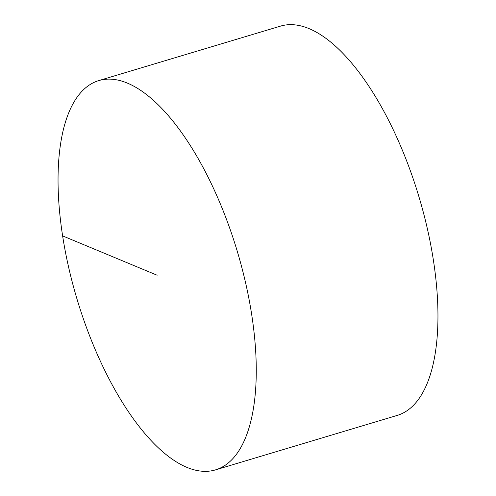 <?xml version="1.0" encoding="UTF-8"?>
<svg xmlns="http://www.w3.org/2000/svg" width="496" height="496" viewBox="0 0 496 496"><rect width="100%" height="100%" fill="white"/><g stroke="black" fill="none" stroke-linecap="round" stroke-linejoin="round"><path stroke-width="0.74" d="M98.809 80.581L280.507 26.121A203.205 83.619 73.3 0 1 309.101 28.632A203.205 83.619 73.3 0 1 427.323 228.532A203.205 83.619 73.3 0 1 397.191 415.419L215.493 469.879A203.205 83.619 73.3 0 1 186.899 467.368A203.205 83.619 73.3 0 1 68.677 267.468A203.205 83.619 73.3 0 1 98.809 80.581A203.205 83.619 73.3 0 1 237.249 251.224A203.205 83.619 73.3 0 1 215.493 469.879M62.626 235.898L157.151 275.23"/></g></svg>

